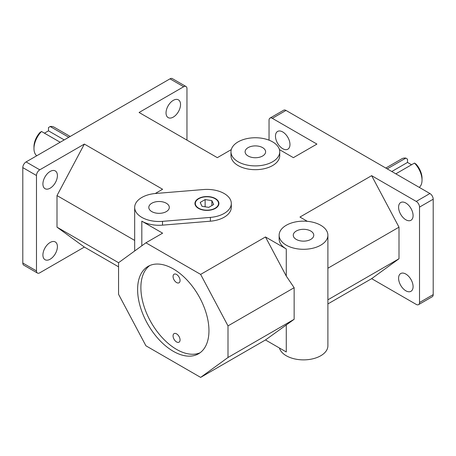 <?xml version="1.0" encoding="UTF-8"?>
<svg xmlns="http://www.w3.org/2000/svg" width="456" height="456" viewBox="0 0 456 456"><rect width="100%" height="100%" fill="white"/><g stroke="black" fill="none" stroke-linecap="round" stroke-linejoin="round"><path stroke-width="0.68" d="M228 325.892L200.64 274.398L265.483 236.96L286.277 276.097L294.143 287.707L228 325.892L228 357.487L294.143 319.297L265.483 339.954L200.64 377.391L228 357.487M231.312 203.473A24.379 14.073 180 0 1 210.381 217.404L162.501 221.354A24.379 14.073 180 0 1 134.674 207.423A24.379 14.073 180 0 1 155.604 193.486L203.484 189.542A24.379 14.073 180 0 1 231.312 203.473L231.312 207.263A24.379 14.073 180 0 1 210.381 221.194L162.501 225.144A24.379 14.073 180 0 1 141.816 221.166L162.61 233.17L145.92 242.803L118.56 262.707L118.56 294.302L145.92 345.796L200.64 377.391M327.892 299.814L399 258.757L371.64 278.662L327.892 303.924M134.674 240.42L57 195.573L84.36 144.079L162.61 189.257L155.217 193.521M307.35 221.325L299.957 217.056L371.64 175.668L399 227.168L327.892 268.219M57 195.573L57 227.168L118.56 262.707M57 227.168L84.36 247.072L118.56 266.817M269.04 140.169L269.04 120.224A4.646 2.679 60 0 1 270.003 118.098A4.646 2.679 60 0 1 272.323 118.332L316.92 144.079L293.39 157.662L279.431 149.608M231.289 149.608L217.33 157.662L139.08 112.484L183.677 86.737A4.646 2.679 -60 0 1 185.997 86.509A4.646 2.679 -60 0 1 186.96 88.635L186.96 140.129M294.143 319.297L294.143 287.707M145.92 242.803L200.64 274.398M208.956 330.697A50.456 29.133 60 0 1 198.508 353.793A50.456 29.133 60 0 1 148.052 324.661A50.456 29.133 60 0 1 148.052 266.401A50.456 29.133 60 0 1 186.931 279.921A50.456 29.133 60 0 1 208.956 330.697M399 227.168L399 258.757M265.483 236.96L286.277 248.965A24.379 14.073 180 0 1 279.135 239.012L279.135 235.222A24.379 14.073 180 0 1 294.183 222.22A24.379 14.073 180 0 1 320.75 225.27A24.379 14.073 180 0 1 327.892 235.222A24.379 14.073 180 0 1 303.514 249.295A24.379 14.073 180 0 1 279.135 235.222M371.64 175.668L416.237 201.421A4.646 2.679 60 0 1 419.52 207.104L419.52 302.516A4.646 2.679 60 0 1 418.557 304.642A4.646 2.679 60 0 1 416.237 304.408L371.64 278.662M272.323 118.332L286.003 110.432L429.917 193.521L416.237 201.421M279.739 151.82L279.739 155.61A24.379 14.073 180 0 1 255.36 169.683A24.379 14.073 180 0 1 230.981 155.61L230.981 151.82A24.379 14.073 180 0 1 246.029 138.818A24.379 14.073 180 0 1 272.597 141.867A24.379 14.073 180 0 1 279.739 151.82A24.379 14.073 180 0 1 255.36 165.893A24.379 14.073 180 0 1 230.981 151.82M84.36 144.079L39.763 169.826L26.083 161.926L169.997 78.842L183.677 86.737M173.063 276.484A4.953 2.861 60 0 1 174.089 274.216A4.953 2.861 60 0 1 179.037 277.077A4.953 2.861 60 0 1 179.037 282.794A4.953 2.861 60 0 1 175.224 281.466A4.953 2.861 60 0 1 173.063 276.484M173.063 335.878A4.953 2.861 60 0 1 174.089 333.61A4.953 2.861 60 0 1 179.037 336.471A4.953 2.861 60 0 1 179.037 342.188A4.953 2.861 60 0 1 175.224 340.86A4.953 2.861 60 0 1 173.063 335.878M149.745 265.546A50.456 29.133 -120 0 0 151.335 322.768A50.456 29.133 -120 0 0 200.099 352.75M385.799 168.053L401.799 158.813A16.758 9.673 60 0 1 405.868 158.095L407.51 159.207L407.51 162.427L391.784 171.507M422.028 180.166L422.028 178.273A14.432 8.333 -120 0 0 416.128 164.183L414.487 163.066A16.758 9.673 60 0 1 422.028 180.166A16.758 9.673 60 0 1 419.252 187.365M414.487 163.066L395.831 173.839M387.212 168.862L405.868 158.095M407.51 162.427L411.551 164.764M41.513 131.476L39.871 132.588A14.432 8.333 120 0 0 33.972 146.678L33.972 148.576A16.758 9.673 -60 0 1 41.513 131.476L60.169 142.249M44.449 133.169L48.49 130.838L48.49 127.612L50.131 126.5A16.758 9.673 -60 0 1 54.201 127.224L70.201 136.458M36.748 155.77A16.758 9.673 -60 0 1 33.972 148.576M50.131 126.5L68.788 137.273M48.49 130.838L64.216 139.912M418.557 304.642L432.237 296.742A4.646 2.679 -120 0 0 433.2 294.616L419.52 302.516M419.52 207.104L433.2 199.209A4.646 2.679 -120 0 0 429.917 193.521M286.003 110.432A4.646 2.679 -120 0 0 283.683 110.204L270.003 118.098M185.997 86.509L172.317 78.609A4.646 2.679 120 0 0 169.997 78.842M26.083 161.926A4.646 2.679 120 0 0 22.8 167.614L22.8 263.026A4.646 2.679 120 0 0 23.763 265.153L37.443 273.047A4.646 2.679 -60 0 1 36.48 270.921L22.8 263.026M22.8 167.614L36.48 175.514A4.646 2.679 -60 0 1 39.763 169.826M84.36 247.072L39.763 272.819A4.646 2.679 -60 0 1 37.443 273.047M433.2 199.209L433.2 294.616M180.53 104.544A10.254 5.922 -60 0 1 176.056 114.861A10.254 5.922 -60 0 1 168.156 117.608A10.254 5.922 -60 0 1 168.156 105.769A10.254 5.922 -60 0 1 178.404 99.847A10.254 5.922 -60 0 1 180.53 104.544M265.483 339.954L286.277 351.958L286.277 324.826M194.94 203.632A11.993 6.925 180 0 1 198.451 198.89A11.993 6.925 180 0 1 198.588 198.81M215.278 198.81A11.993 6.925 180 0 1 215.414 198.89A11.993 6.925 180 0 1 218.926 203.632M198.725 208.21A11.605 6.703 0 0 0 215.141 208.21A11.605 6.703 0 0 0 215.141 198.736A11.605 6.703 0 0 0 198.725 198.736A11.605 6.703 0 0 0 198.725 208.21M198.451 208.369A11.993 6.925 180 0 1 194.94 203.473A11.993 6.925 180 0 1 206.933 196.547A11.993 6.925 180 0 1 218.926 203.473A11.993 6.925 180 0 1 211.521 209.868A11.993 6.925 180 0 1 198.451 208.369M211.863 200.629L213.665 204.516L208.734 207.36L202.002 206.317L200.201 202.43L205.132 199.585L211.863 200.629L211.863 205.553M205.132 199.585L205.132 206.802M166.303 203.233A10.254 5.922 180 0 1 169.307 207.423A10.254 5.922 180 0 1 159.053 213.34A10.254 5.922 180 0 1 148.798 207.423A10.254 5.922 180 0 1 155.131 201.951A10.254 5.922 180 0 1 166.303 203.233M275.47 136.133A10.254 5.922 60 0 1 277.596 131.442A10.254 5.922 60 0 1 287.844 137.359A10.254 5.922 60 0 1 287.844 149.197A10.254 5.922 60 0 1 279.944 146.45A10.254 5.922 60 0 1 275.47 136.133M398.59 207.218A10.254 5.922 60 0 1 400.716 202.521A10.254 5.922 60 0 1 410.964 208.443A10.254 5.922 60 0 1 410.964 220.282A10.254 5.922 60 0 1 403.064 217.535A10.254 5.922 60 0 1 398.59 207.218M398.59 278.234A10.254 5.922 60 0 1 400.716 273.543A10.254 5.922 60 0 1 410.964 279.465A10.254 5.922 60 0 1 410.964 291.304A10.254 5.922 60 0 1 403.064 288.557A10.254 5.922 60 0 1 398.59 278.234M279.442 348.008A24.379 14.073 0 0 0 305.435 359.83A24.379 14.073 0 0 0 327.892 345.796L327.892 235.222M310.764 231.038A10.254 5.922 180 0 1 313.768 235.222A10.254 5.922 180 0 1 303.514 241.144A10.254 5.922 180 0 1 293.259 235.222A10.254 5.922 180 0 1 299.592 229.756A10.254 5.922 180 0 1 310.764 231.038M262.61 147.63A10.254 5.922 180 0 1 265.614 151.82A10.254 5.922 180 0 1 255.36 157.736A10.254 5.922 180 0 1 245.106 151.82A10.254 5.922 180 0 1 251.438 146.347A10.254 5.922 180 0 1 262.61 147.63M57.41 246.645A10.254 5.922 -60 0 1 52.936 256.962A10.254 5.922 -60 0 1 45.036 259.709A10.254 5.922 -60 0 1 45.036 247.87A10.254 5.922 -60 0 1 55.284 241.948A10.254 5.922 -60 0 1 57.41 246.645M57.41 175.623A10.254 5.922 -60 0 1 52.936 185.945A10.254 5.922 -60 0 1 45.036 188.687A10.254 5.922 -60 0 1 45.036 176.848A10.254 5.922 -60 0 1 55.284 170.932A10.254 5.922 -60 0 1 57.41 175.623M36.48 175.514L36.48 270.921M141.816 245.79L141.816 221.166M162.501 225.144L162.501 221.354M210.381 221.194L210.381 217.404M286.277 276.097L286.277 248.965M134.674 250.982L134.674 207.423"/></g></svg>
